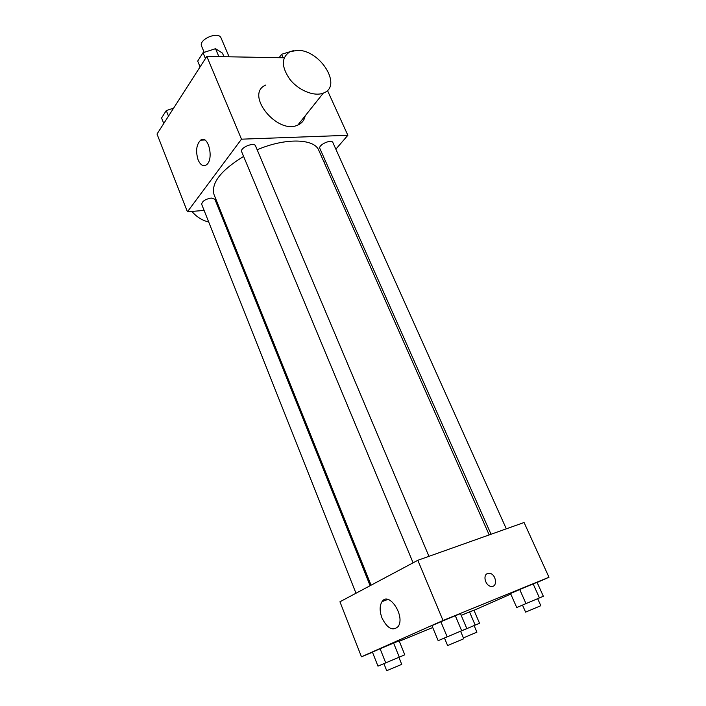 <?xml version="1.0" encoding="UTF-8"?>
<svg xmlns="http://www.w3.org/2000/svg" width="706" height="706" viewBox="0 0 706 706"><rect width="100%" height="100%" fill="white"/><g stroke="black" fill="none" stroke-linecap="round" stroke-linejoin="round"><path stroke-width="1.06" d="M229.088 56.807L221.075 38C218.613 30.817 198.183 39.448 201.616 46.225L204.175 52.341M204.113 210.423L187.425 211.791L157.014 134.025L206.814 56.409L284.183 57.777M187.425 211.791L241.478 139.179L347.855 135.296L327.434 90.421M347.855 135.296L335.853 149.169M325.492 161.144L324.23 162.609M489.187 534.91L318.83 150.413C314.452 138.5 285.542 137.591 257.169 149.778M243.614 156.423C220.757 170.446 210.909 183.198 214.059 194.671L371.074 585.195M219.875 209.144L218.886 209.223M428.948 556.337L255.554 145.957C254.178 141.712 239.599 147.81 241.673 151.772L413.098 562.806M506.308 528.829L332.879 142.541C331.573 138.738 317.912 144.986 319.871 148.481L491.041 534.257M355.983 593.234L201.713 204.378C202.022 201.316 205.19 199.198 211.209 198.024L214.88 199.251L370.129 585.698M241.478 139.179L206.814 56.409M198.121 159.918C195.491 151.146 196.347 144.536 200.672 140.115C208.517 134.219 214.324 160.147 206.214 164.948C203.081 166.634 200.38 164.957 198.121 159.918M305.142 115.916C304.321 120.232 301.894 123.276 297.853 125.05C277.22 135.164 244.285 93.96 265.747 85.064M223.202 219.954L223.987 219.381M191.9 211.421C196.506 216.883 202.11 220.413 208.711 222.019M297.447 50.329C320.4 49.782 342.895 86.45 323.348 93.077C314.382 96.793 298.832 90.58 290.034 79.557C281.2 66.779 281.173 57.513 289.963 51.75L297.447 50.329M372.486 652.256L361.454 656.783L339.939 601.786L417.82 560.29L524.073 522.511L548.986 577.252L537.125 582.476M510.791 594.081L473.982 610.302M438.17 640.669L431.931 625.622L440.826 621.659L460.471 613.638L455.264 615.606L461.671 630.74L466.816 628.578L438.17 640.669L461.671 630.74M469.525 611.873L461.212 615.367L473.929 610.196L469.525 611.873L475.182 625.11L479.542 623.274L460.612 631.27L475.182 625.11M361.454 656.783L443.033 620.495L548.986 577.252M432.725 627.537L399.314 641.251M516.73 607.522L510.535 593.499L519.695 589.457L537.081 582.353L533.109 583.827L539.446 597.92L543.355 596.279L516.73 607.522L539.446 597.92M377.966 666.146L372.415 652.079L380.075 648.673L399.155 640.854L393.586 642.998L399.269 657.145L404.794 654.824L377.966 666.146L399.269 657.145M443.033 620.495L417.82 560.29M381.999 617.997C379.51 611.167 379.528 605.704 382.052 601.627C388.962 590.763 405.774 616.7 398.034 626.663C392.651 631.349 387.303 628.464 381.999 617.997M487.546 573.537L489.452 573.325C496.265 573.854 498.021 587.621 491.067 586.377C485.463 585.918 482.525 575.081 487.546 573.537L489.452 573.325C496.265 573.863 498.021 587.63 491.067 586.377C485.454 585.927 482.516 575.081 487.546 573.537M404.794 654.824L399.155 640.854M372.415 652.079L393.586 642.998M385.714 662.872L380.075 648.673M398.899 657.312L401.723 664.355L386.711 670.7L383.914 663.64M466.816 628.578L460.471 613.638M431.931 625.622L455.264 615.606M447.18 636.865L440.826 621.659M460.586 631.208L463.771 638.745L447.622 645.566L444.471 638.012M479.542 623.274L473.929 610.196M474.105 625.569L476.921 632.161L463.41 637.889M543.355 596.279L537.081 582.353M510.535 593.499L533.109 583.827M525.988 603.604L519.695 589.457M537.663 598.679L540.822 605.704L525.599 612.128L522.475 605.095M163.766 123.506L161.577 117.964L166.272 110.577L173.605 108.159M168.487 116.146L166.272 110.577M200.089 66.893L197.689 61.104L203.019 52.721L215.515 48.696L222.443 53.109L223.978 56.709M218.869 56.621L215.515 48.696M205.446 58.545L203.019 52.721M279.144 57.689L281.588 54.291L293.546 50.629M283.132 57.76L281.588 54.291M223.537 218.26L222.858 219.107M297.853 125.05L323.348 93.077M204.687 139.964L200.672 140.115M387.815 599.456L382.052 601.627"/></g></svg>
